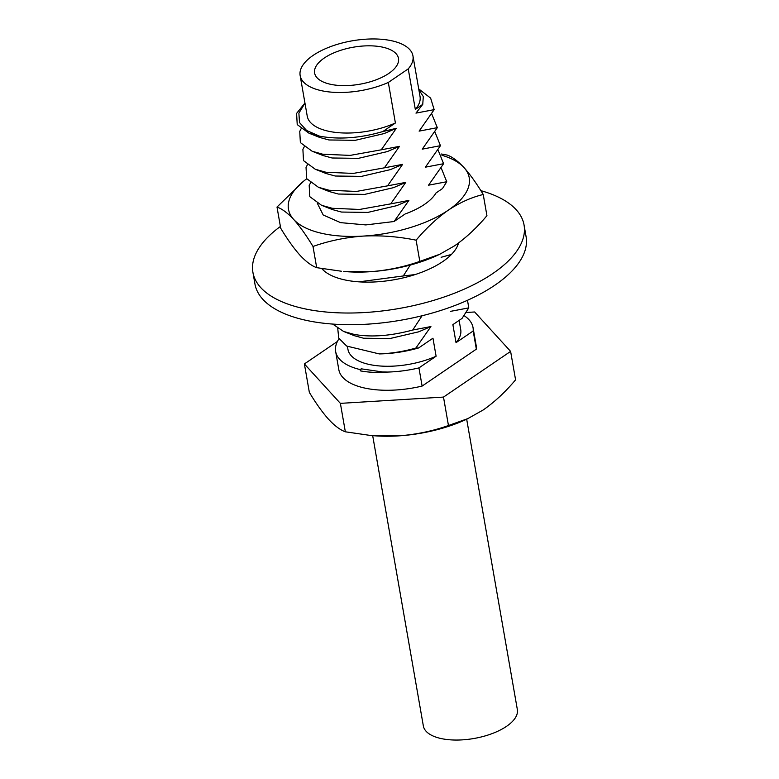 <?xml version="1.0" encoding="UTF-8"?>
<svg xmlns="http://www.w3.org/2000/svg" width="779" height="779" viewBox="0 0 779 779"><rect width="100%" height="100%" fill="white"/><g stroke="black" fill="none" stroke-linecap="round" stroke-linejoin="round"><path stroke-width="1.17" d="M424.487 204.4A60.187 26.564 170.1 0 1 405.168 213.962L394.077 221.518L408.907 200.407L390.698 203.874L405.762 182.383L387.553 185.85L402.616 164.369L384.407 167.826L399.471 146.345L381.262 149.811L396.326 128.321L382.84 131.544L395.401 122.994A57.247 25.269 170.1 0 1 307.228 116.11L300.149 75.563A57.247 25.269 170.1 0 1 313.148 55.377A57.247 25.269 170.1 0 1 373.784 38.95A57.247 25.269 170.1 0 1 412.948 55.874A57.247 25.269 170.1 0 1 408.245 68.873L415.324 109.43L422.754 104.367L415.967 113.111L434.166 109.644L419.112 131.125L437.311 127.668L422.257 149.149L440.456 145.683L425.402 167.173L443.602 163.707L428.547 185.198L446.747 181.731L442.501 188.557L436.006 192.978A60.187 26.564 170.1 0 1 424.487 204.4M388.828 73.411A42.572 18.793 170.1 0 1 343.734 85.622A42.572 18.793 170.1 0 1 314.619 73.041A42.572 18.793 170.1 0 1 324.278 58.026A42.572 18.793 170.1 0 1 369.363 45.815A42.572 18.793 170.1 0 1 398.488 58.396A42.572 18.793 170.1 0 1 388.828 73.411M466.679 419.229L517.344 709.542A47.704 21.062 170.1 0 1 506.516 726.359A47.704 21.062 170.1 0 1 455.988 740.05A47.704 21.062 170.1 0 1 423.348 725.94L372.683 435.636M395.401 122.994L388.322 82.447A57.247 25.269 170.1 0 1 300.149 75.563M337.755 328.534L338.729 338.125L346.694 346.071L379.285 353.919C392.519 353.676 405.645 351.68 418.654 347.94L432.958 338.203L436.104 356.227A57.247 25.269 170.1 0 1 347.94 349.343L347.444 346.499M436.104 356.227L418.946 367.902A69.73 30.78 170.1 0 1 387.728 372.06C377.24 372.771 368.126 372.372 360.375 370.872L360.151 369.577A69.73 30.78 170.1 0 1 335.642 351.495A69.73 30.78 170.1 0 1 339.04 338.69M418.946 367.902L422.121 386.072A69.73 30.78 170.1 0 1 338.816 369.655L335.642 351.495M439.969 254.168A91.747 40.498 170.1 0 1 438.324 254.947A91.747 40.498 170.1 0 1 369.519 271.764A91.747 40.498 170.1 0 1 343.714 271.462L369.519 271.764C387.056 270.498 403.824 267.041 419.813 261.384L439.726 254.275L454.634 245.784C466.076 237.761 476.836 227.731 486.933 215.686L483.233 194.497C471.519 197.301 459.912 202.501 448.412 210.096A91.747 40.498 170.1 0 1 363.287 236.086A91.747 40.498 170.1 0 1 293.741 219.512A91.747 40.498 170.1 0 1 306.741 178.771M441.956 155.284A91.747 40.498 170.1 0 1 463.972 167.543A91.747 40.498 170.1 0 1 448.412 210.096C436.98 218.12 426.21 228.15 416.113 240.185C398.468 236.582 380.863 235.219 363.287 236.086C345.759 237.352 328.991 240.808 313.002 246.466C306.313 235.404 299.896 226.416 293.741 219.512C287.636 212.988 282.056 208.84 277.003 207.048L304.404 180.485M317.355 203.338L323.207 215.004L340.589 222.638L365.789 224.917L394.077 221.518M415.1 274.578L403.288 275.961L410.241 265.074M418.654 347.94L415.869 348.047L430.923 326.557L412.724 330.023L422.072 315.758M422.121 386.072L476.349 349.148L473.184 330.987L456.027 342.663L452.881 324.639L462.054 318.397L468.773 307.88L450.564 311.347M441.128 257.284L451.431 254.441M388.322 82.447L408.245 68.873M463.953 315.563A69.73 30.78 170.1 0 1 473.019 327.511A69.73 30.78 170.1 0 1 473.184 330.987M473.019 327.511L476.193 345.681A69.73 30.78 170.1 0 1 476.349 349.148M360.151 369.577L361.252 368.827L382.431 371.943L387.728 372.06M459.113 320.403L460.73 329.663A57.247 25.269 170.1 0 1 456.027 342.663M422.754 104.367L423.299 96.557L418.849 89.682M304.978 103.188L298.883 113.14L299.506 122.566L306.634 130.512L319.653 136.198L309 133.219L297.218 124.582L296.604 113.383L304.949 103.013M418.712 88.913L430.631 98.115L434.166 109.644M396.326 128.321L384.125 133.579L355.224 140.327L328.923 139.967L319.741 137.455L309 133.219M319.653 136.198C339.157 139.723 360.219 138.165 382.84 131.544M381.262 149.811L350.131 155.391L322.798 154.223L312.145 151.243L300.363 142.596L299.749 131.408L301.074 128.817M431.683 113.705L437.311 127.668M399.471 146.345L387.27 151.593L358.369 158.351L332.068 157.991L322.886 155.479L312.145 151.243M384.407 167.826L353.276 173.415L325.943 172.247L315.291 169.257L303.508 160.62L302.895 149.422L304.219 146.832M434.828 131.729L440.456 145.683M402.616 164.369L390.415 169.618L361.514 176.375L335.213 176.015L326.031 173.503L315.291 169.257M387.553 185.85L356.422 191.439L329.089 190.261L318.436 187.281L306.653 178.644L306.04 167.446L307.364 164.856M437.973 149.743L443.602 163.707M405.762 182.383L393.561 187.642L364.66 194.399L338.359 194.039L329.176 191.517L318.436 187.281M408.907 200.407L396.706 205.666L367.805 212.414L341.504 212.054L332.321 209.541L321.581 205.305L309.799 196.668L309.185 185.47L310.509 182.88M390.698 203.874L359.567 209.454L332.234 208.285L321.581 205.305M441.118 167.767L446.747 181.731M403.288 275.961L358.953 281.852M323.616 270.459L322.35 268.697M457.01 244.119L457.721 245.473M412.724 330.023C390.727 335.963 371.232 337.434 354.25 334.434L343.607 331.455L332.691 324.074M467.497 300.285L468.773 307.88M430.923 326.557L418.722 331.815L389.821 338.573L363.52 338.213L354.338 335.691L343.607 331.455M415.869 348.047C403.697 351.495 391.496 353.462 379.285 353.919M412.948 55.874L420.027 96.421A57.247 25.269 170.1 0 1 415.324 109.43M337.404 341.475L304.385 363.949L340.384 403.366L443.494 397.086L510.615 351.397L474.625 311.98L465.92 312.506M468.744 418.245A91.747 40.498 170.1 0 1 466.972 419.092L483.282 409.92C494.714 401.906 505.483 391.876 515.581 379.831L510.615 351.397M468.374 418.42L448.461 425.529L443.494 397.086M448.461 425.529C432.433 431.177 415.665 434.633 398.166 435.909L370.015 435.383L345.34 431.8L340.384 403.366M345.34 431.8C340.277 429.989 334.697 425.84 328.611 419.336C322.448 412.422 316.021 403.444 309.351 392.382L304.385 363.949M466.972 419.092A91.747 40.498 170.1 0 1 398.166 435.909A91.747 40.498 170.1 0 1 372.362 435.607L370.015 435.383M360.375 370.872L361.252 368.827M441.265 153.989L447.243 155.079C452.317 156.891 457.886 161.039 463.972 167.543C470.146 174.457 476.563 183.435 483.233 194.497M277.003 207.048L280.703 228.247C287.393 239.309 293.81 248.287 299.964 255.2C306.059 261.715 311.639 265.873 316.693 267.664L341.368 271.228M416.113 240.185L419.813 261.384M313.002 246.466L316.693 267.664M480.847 190.651A137.62 60.752 170.1 0 1 524.053 225.014A137.62 60.752 170.1 0 1 492.815 273.526A137.62 60.752 170.1 0 1 347.044 313.022A137.62 60.752 170.1 0 1 252.912 272.338A137.62 60.752 170.1 0 1 280.391 226.475M524.053 225.014L526.088 236.689A137.62 60.752 170.1 0 1 494.85 285.211A137.62 60.752 170.1 0 1 349.089 324.697A137.62 60.752 170.1 0 1 254.947 284.014L252.912 272.338M458.607 242.951A71.561 31.588 170.1 0 1 442.735 261.598A71.561 31.588 170.1 0 1 375.887 281.891A71.561 31.588 170.1 0 1 321.776 268.589M438.324 254.947L439.736 254.285"/></g></svg>
